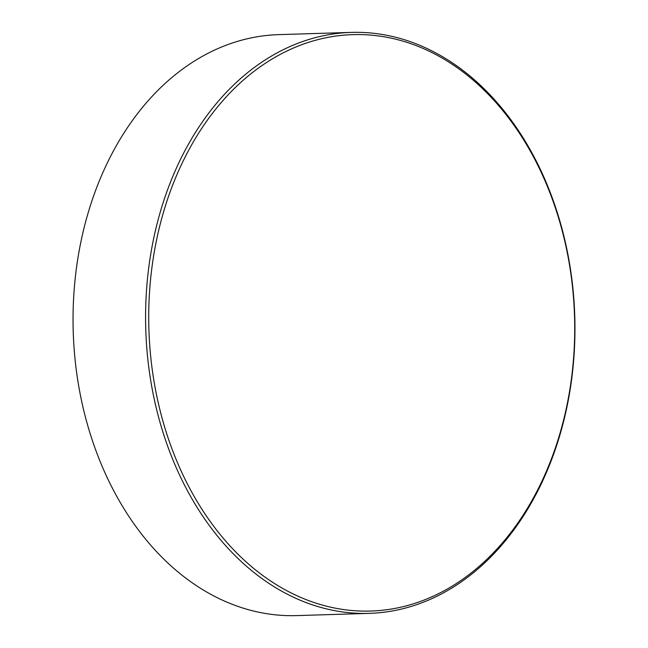 <?xml version="1.0" encoding="UTF-8"?>
<svg xmlns="http://www.w3.org/2000/svg" width="648" height="648" viewBox="0 0 648 648"><rect width="100%" height="100%" fill="white"/><g stroke="black" fill="none" stroke-linecap="round" stroke-linejoin="round"><path stroke-width="0.97" d="M351.329 32.4L278.786 34.636A290.62 214.609 88.2 0 0 73.046 316.767A290.62 214.609 88.2 0 0 274.574 614.741A290.62 214.609 88.2 0 0 296.671 615.6L369.214 613.364A290.62 214.609 -91.8 0 1 347.117 612.506A290.62 214.609 -91.8 0 1 145.589 314.531A290.62 214.609 -91.8 0 1 351.329 32.4A290.62 214.609 -91.8 0 1 373.426 33.259A290.62 214.609 -91.8 0 1 574.954 331.233A290.62 214.609 -91.8 0 1 369.214 613.364M348.673 610.189A288.336 212.925 88.2 0 0 574.322 345.943A288.336 212.925 88.2 0 0 374.763 35.494A288.336 212.925 88.2 0 0 149.113 299.732A288.336 212.925 88.2 0 0 348.673 610.189"/></g></svg>
